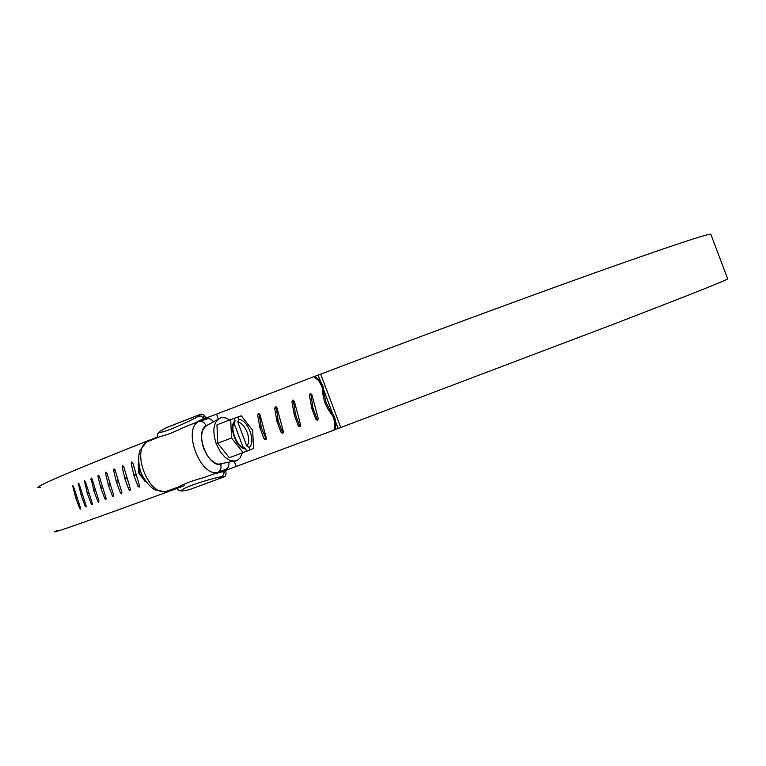 <?xml version="1.0" encoding="UTF-8"?>
<svg xmlns="http://www.w3.org/2000/svg" width="766" height="766" viewBox="0 0 766 766"><rect width="100%" height="100%" fill="white"/><g stroke="black" fill="none" stroke-linecap="round" stroke-linejoin="round"><path stroke-width="1.15" d="M146.45 482.283L139.355 473.053L138.608 461.63M242.324 452.869L240.141 457.934L237.134 460.548L218.454 464.196L214.691 462.846L210.487 459.543L207.002 455.09L203.746 448.55C200.156 437.214 201.152 429.535 206.753 425.513L221.02 417.661L225.549 417.843L229.685 419.902M235.669 461.084L230.432 460.672L225.386 457.599L220.57 452.151L216.242 443.782C212.239 431.181 213.312 422.679 219.44 418.255M249.266 447.43L246.748 445.956C252.205 440.871 245.35 422.602 237.853 422.238L238.772 419.462C247.734 419.347 256.15 441.762 249.266 447.43L250.176 449.862L253.584 448.56L252.636 430.3L241.3 415.842L237.853 417.03L238.772 419.462M243.636 447.248L245.637 448.819C236.617 449.24 227.971 426.202 235.095 420.745L234.588 423.282M246.748 445.956L237.853 422.238M234.243 423.722L243.033 447.124M235.095 420.745L234.185 418.303L216.96 424.814L217.736 443.246L231.533 437.999L243.1 452.582L246.547 451.26L245.637 448.819M234.233 418.437L237.853 417.03M246.537 451.222L250.176 449.862M217.736 443.246L229.312 457.723L243.1 452.582M230.69 419.509L231.533 437.999M189.575 489.57L224.936 476.548L226.133 473.982L225.711 470.41M157.739 437.501L157.576 434.035L159.74 431.373L166.308 427.677M206.054 418.045L203.622 414.751L201.094 414.033L197.322 416.647L201.199 415.957L203.746 418.514L194.717 423.081M213.178 474.144L223.624 471.483L223.576 474.728L221.575 476.596C202.09 480.751 176.869 490.068 182.145 491.092L178.698 490.47L176.649 487.645M217.64 472.488C200.156 476.778 182.442 429.563 198.547 421.587L185.228 426.777C174.112 432.168 165.82 435.404 160.372 436.476L146.555 441.982L140.178 450.025C139.115 451.222 137.2 461.496 140.982 472.383C145.349 483.155 153.64 489.685 155.297 489.905L165.111 491.762L179.215 486.697C183.974 483.796 192.314 480.713 204.235 477.448L217.736 472.459C220.618 470.908 221.594 468.227 220.665 464.397L221.68 464.005M204.302 418.705L203.593 416.809L203.019 417.221M223.921 473.043L224.668 472.986L223.95 471.08M182.145 491.092L188.953 489.742M224.208 476.787L220.034 477.161L221.575 476.596M198.921 421.453L208.438 418.514L210.985 419.232L213.436 421.683M198.547 421.587L198.739 421.511C201.889 420.84 204.35 422.219 206.131 425.657C194.373 432.062 207.509 467.088 220.665 464.397M228.795 462.52C229.283 465.795 228.278 468.055 225.779 469.29L217.803 472.43M203.746 418.514L204.187 419.672M223.184 470.314L223.624 471.483M75.796 498.149L79.54 508.145L80.42 509.084L80.459 507.801L73.526 486.506L72.579 485.338L75.796 498.149L77.155 497.651M76.772 496.483L75.422 496.99M73.459 486.295L72.531 486.64M81.349 496.004L85.122 506.058L86.041 506.996L86.118 505.684L79.224 484.217L78.228 483.059L81.349 496.004L82.833 495.449M82.45 494.281L80.976 494.826M79.157 484.007L78.132 484.38M87.401 493.668L91.192 503.789L92.159 504.717L92.274 503.377L85.409 481.747L84.375 480.588L87.401 493.668L89.009 493.065M88.626 491.887L87.018 492.481M85.342 481.536L84.241 481.938M93.95 491.14L97.761 501.328L98.776 502.247L98.929 500.887L92.092 479.095L91.01 477.946L93.95 491.14L95.673 490.499M95.3 489.311L93.567 489.953M92.035 478.884L90.848 479.315M100.988 488.44L104.827 498.685L105.88 499.595L106.081 498.216L99.274 476.251L98.153 475.111L97.943 476.509L100.988 488.44L102.836 487.75M102.462 486.544L100.614 487.233M99.216 476.04L97.943 476.509M108.513 485.548L112.382 495.861L113.483 496.761L113.722 495.353L106.953 473.235L105.775 472.095L105.536 473.512L108.513 485.548L110.496 484.811M110.122 483.605L108.14 484.332M106.886 473.024L105.536 473.512M116.537 482.475L120.425 492.844L121.564 493.735L121.842 492.318L115.101 470.037L113.895 468.907L113.607 470.343L116.537 482.475L118.634 481.699M118.261 480.483L116.164 481.259M115.044 469.826L113.607 470.343M125.03 479.219L128.937 489.656L130.124 490.537L130.44 489.091L123.738 466.666L122.483 465.536L122.158 467.001L125.03 479.219L127.242 478.405M126.878 477.18L124.657 477.994M123.68 466.456L122.158 467.001M133.993 475.801L137.928 486.286L139.153 487.157L139.508 485.692L132.844 463.114L131.618 461.975L131.178 463.478L133.993 475.801L136.329 474.939M135.965 473.704L133.629 474.566M132.777 462.903L131.178 463.478M319.901 380.415L314.979 376.317L320.705 374.134C410.03 340.257 518.323 300.167 594.225 273.06C668.948 246.537 707.822 233.601 710.829 234.224L727.7 278.977C725.546 280.605 687.475 295.695 613.489 324.229L335.02 429.688L336.025 423.349L334.962 423.78L333.421 417.106L327.829 408.872L325.004 402.983L323.252 396.683L322.036 386.792L318.809 380.759L319.901 380.415L323.128 386.437L322.036 386.792M184.367 485.682L177.252 488.306M176.85 488.449C90.12 520.382 42.953 536.889 57.038 530.57M157.403 437.041C71.468 470.784 25.642 490.623 40.77 487.138M259.071 413.314L261.321 427.524L259.98 428.012L264.088 438.947L265.658 439.741L266.309 438.114L259.913 414.377L258.391 413.276L257.625 414.961L259.98 428.012M260.967 426.231L259.626 426.71M258.965 414.502L257.625 414.961M261.321 427.524L266.233 439.253M276.086 406.784L278.288 421.108L277.014 421.568L281.141 432.541L282.731 433.345L283.401 431.698L276.995 407.866L275.387 406.784L274.668 408.46L277.014 421.568M277.934 419.806L276.67 420.266M275.942 408.029L274.668 408.46M278.288 421.108L282.395 432.062L283.286 432.895M293.34 400.178L295.485 414.607L294.288 415.038L298.424 426.049L300.033 426.853L300.712 425.197L294.307 401.269L292.756 400.168L291.951 401.872L294.288 415.038M295.13 413.295L293.933 413.726M293.158 401.47L291.951 401.872M295.485 414.607L299.611 425.599L300.559 426.442M333.421 417.106L334.493 416.685L336.025 423.349M322.869 394.097L323.951 393.734L326.086 402.59L330.309 410.662L329.236 411.064M335.02 429.688L333.957 430.128L334.962 423.78M318.809 380.759L313.869 376.652L314.979 376.317M334.493 416.685L330.309 410.662M323.951 393.734L323.128 386.437M310.814 393.485L312.901 408.019L311.781 408.422L315.927 419.481L317.555 420.275L318.244 418.609L311.839 394.595L310.278 393.494L309.454 395.208L311.781 408.422M312.547 406.708L311.427 407.11M310.584 394.835L309.454 395.208M312.901 408.019L317.047 419.059L318.053 419.912M234.272 461.371L236.187 466.465L223.538 471.234M313.869 376.652L216.539 414.119L218.329 418.887M216.539 414.119L203.88 418.858M333.957 430.128L236.187 466.465M200.721 414.234L165.753 427.945M159.74 431.373C156.36 435.461 181.427 425.676 198.863 416.043M207.079 425.322L206.131 425.657M147.417 441.522C130.794 449.68 148.173 496.023 166.165 491.513M80.459 507.801L79.54 508.145M86.118 505.684L85.122 506.058M92.274 503.377L91.192 503.789M98.929 500.887L97.761 501.328M106.081 498.216L104.827 498.685M113.713 495.353L112.382 495.861M121.842 492.308L120.425 492.844M130.44 489.091L128.937 489.656M139.508 485.692L137.928 486.286M318.129 375.11L320.236 380.702M323.453 389.272L332.875 414.349M336.092 422.918L338.189 428.51M320.705 374.134L340.774 427.543M265.419 438.439L264.088 438.947M282.395 432.062L281.141 432.541M299.611 425.599L298.424 426.049M317.047 419.059L315.927 419.481M144.966 481.259L138.876 473.273M138.167 463.44L138.866 473.254M234.856 423.014C229.101 426.853 237.278 448.187 243.99 447.277M189.508 489.598L224.572 476.72M166.241 427.706L201.008 414.061M206.935 418.743L198.739 421.511M217.736 472.459L225.779 469.29"/></g></svg>

